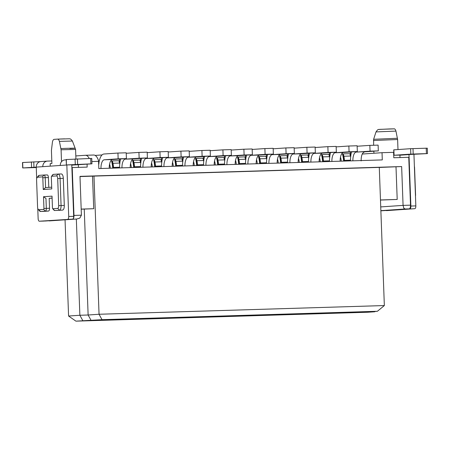 <?xml version="1.0" encoding="UTF-8"?>
<svg xmlns="http://www.w3.org/2000/svg" width="450" height="450" viewBox="0 0 450 450"><rect width="100%" height="100%" fill="white"/><g stroke="black" fill="none" stroke-linecap="round" stroke-linejoin="round"><path stroke-width="0.67" d="M377.404 311.276L102.021 319.674L75.921 321.148L367.83 312.244L374.749 311.771L366.48 312.024L377.404 311.276L384.345 305.556L379.282 167.4L93.983 176.102L99.051 314.257L384.345 305.556M91.103 320.423L88.127 315.006L99.051 314.257L102.021 319.674M348.643 312.452L374.102 311.4L348.643 312.452M364.86 312.036L339.396 313.088L364.86 312.036M185.169 317.166L159.711 318.218L185.169 317.166M150.463 318.848L175.928 317.796L150.463 318.848M156.898 318.302L138.718 318.859L156.763 318.032M136.749 318.988L154.935 318.437L136.749 318.988M285.666 314.376L311.124 313.324L285.666 314.376M301.882 313.954L276.418 315.006L301.882 313.954M271.952 314.516L290.132 313.959L271.952 314.516M273.606 315.09L255.426 315.647L273.471 314.82M327.651 313.093L353.109 312.041L327.651 313.093M318.403 313.723L343.868 312.671L318.403 313.723M324.838 313.178L306.658 313.734L324.703 312.907M304.689 313.869L322.875 313.312L304.689 313.869M227.154 315.883L201.696 316.935L227.154 315.883M192.448 317.571L217.912 316.513L192.448 317.571M198.883 317.019L180.703 317.576L198.748 316.749M178.734 317.711L196.92 317.154L178.734 317.711M269.139 314.601L243.681 315.652L269.139 314.601M259.898 315.236L234.433 316.288L259.898 315.236M229.967 315.799L248.147 315.242L229.967 315.799M220.719 316.429L238.905 315.877L220.719 316.429M117.726 319.494L143.184 318.442L117.726 319.494M133.942 319.078L108.478 320.13L133.942 319.078M114.913 319.584L96.733 320.136L114.913 319.584L114.778 319.309M105.666 320.214L87.486 320.771L105.531 319.944M84.246 209.093L88.127 315.006L79.864 315.259L82.839 320.676M76.337 219.043L79.864 315.259L68.58 316.029L65.053 219.814M75.921 321.148L68.58 316.029M375.165 311.428L374.749 311.771M76.933 219.004L79.824 218.07L81.411 215.196L79.987 176.366L401.647 166.556L403.076 205.386L380.728 206.916M79.993 176.58L93.983 176.102M379.282 167.451L401.647 166.556M81.191 209.188L93.718 208.71L92.526 176.197M380.475 199.963L397.198 199.451L380.481 200.059M396.006 166.944L397.198 199.451M91.867 161.544L98.55 161.336L98.814 168.564L382.292 159.913L382.027 152.691L393.598 152.336L393.795 157.759L408.757 157.297L410.512 205.161L403.076 205.386L403.808 208.181L405.056 208.997L409.191 208.873A3.617 1.457 -91.7 0 0 410.512 205.161M87.069 164.166L87.176 167.107L72.219 167.563L73.974 215.426A3.617 1.457 88.3 0 1 72.647 219.139L44.983 221.029A3.617 1.457 88.3 0 1 44.961 221.029A3.617 1.457 88.3 0 1 44.865 221.023M93.718 208.71L81.186 209.093M50.271 166.151L50.181 163.643L51.902 163.524L51.424 150.435L52.464 141.846C52.881 140.124 53.522 139.286 54.388 139.331L57.313 139.129C58.174 138.971 58.871 139.719 59.411 141.368L61.082 149.777L61.515 161.679M78.334 164.762L78.429 167.377M71.888 167.586L72.219 167.563M380.874 210.78L409.191 208.873M389.588 128.942L393.857 128.863C394.74 128.632 395.438 129.381 395.949 131.102L397.62 139.511L397.986 149.558M399.921 155.104L400.011 157.567M362.228 154.046L382.027 152.691M49.247 220.894L76.944 218.998M378.326 150.896L378.113 145.119L369.849 145.373L370.058 151.149L356.192 152.1L378.326 150.896L370.058 151.149M361.142 160.92C361.091 157.59 361.603 155.008 362.689 153.169L364.455 151.847M352.868 160.813A9.039 3.645 88.3 0 1 354.426 153.422A9.039 3.645 88.3 0 1 356.192 152.1M357.137 146.239L369.849 145.373M350.527 160.886A14.456 5.833 88.3 0 1 351.523 151.937M100.957 168.497A9.039 3.645 88.3 0 1 102.516 161.106A9.039 3.645 88.3 0 1 104.282 159.784L118.153 158.833L117.939 153.056L103.927 154.013A14.456 5.833 88.3 0 0 98.691 165.156M109.226 168.244A9.039 3.645 88.3 0 1 110.779 160.852A9.039 3.645 88.3 0 1 112.545 159.531L126.416 158.586L126.203 152.803L117.939 153.056M121.95 167.856A9.039 3.645 88.3 0 1 123.508 160.464A9.039 3.645 88.3 0 1 125.274 159.143L139.146 158.197L138.932 152.415L126.219 153.287M130.219 167.602A9.039 3.645 88.3 0 1 131.771 160.217A9.039 3.645 88.3 0 1 133.537 158.889L147.409 157.944L147.195 152.162L138.932 152.415M119.616 167.929A14.456 5.833 88.3 0 1 120.606 158.979M142.942 167.214A9.039 3.645 88.3 0 1 144.501 159.823A9.039 3.645 88.3 0 1 146.267 158.501L160.138 157.556L159.924 151.774L147.212 152.646M151.211 166.967A9.039 3.645 88.3 0 1 152.764 159.576A9.039 3.645 88.3 0 1 154.53 158.254L168.401 157.303L168.188 151.521L159.924 151.774M140.608 167.287A14.456 5.833 88.3 0 1 141.598 158.338M163.935 166.579A9.039 3.645 88.3 0 1 165.493 159.188A9.039 3.645 88.3 0 1 167.259 157.86L181.131 156.915L180.917 151.132L168.204 152.004M172.204 166.326A9.039 3.645 88.3 0 1 173.756 158.934A9.039 3.645 88.3 0 1 175.523 157.612L189.394 156.662L189.18 150.885L180.917 151.132M161.601 166.646A14.456 5.833 88.3 0 1 162.591 157.703M184.928 165.938A9.039 3.645 88.3 0 1 186.486 158.546A9.039 3.645 88.3 0 1 188.252 157.224L202.123 156.274L201.909 150.497L189.197 151.363M193.196 165.684A9.039 3.645 88.3 0 1 194.749 158.293A9.039 3.645 88.3 0 1 196.515 156.971L210.386 156.021L210.172 150.244L201.909 150.497M182.593 166.005A14.456 5.833 88.3 0 1 183.583 157.061M205.92 165.296A9.039 3.645 88.3 0 1 207.478 157.905A9.039 3.645 88.3 0 1 209.244 156.583L223.116 155.632L222.902 149.856L210.189 150.722M214.189 165.043A9.039 3.645 88.3 0 1 215.741 157.652A9.039 3.645 88.3 0 1 217.507 156.33L231.379 155.379L231.165 149.602L222.902 149.856M203.586 165.369A14.456 5.833 88.3 0 1 204.576 156.42M226.912 164.655A9.039 3.645 88.3 0 1 228.471 157.264A9.039 3.645 88.3 0 1 230.237 155.942L244.108 154.991L243.894 149.214L231.182 150.081M235.181 164.402A9.039 3.645 88.3 0 1 236.734 157.011A9.039 3.645 88.3 0 1 238.5 155.689L252.371 154.744L252.157 148.961L243.894 149.214M224.578 164.728A14.456 5.833 88.3 0 1 225.568 155.779M247.905 164.014A9.039 3.645 88.3 0 1 249.463 156.623A9.039 3.645 88.3 0 1 251.229 155.301L265.101 154.35L264.887 148.573L252.174 149.445M256.174 163.761A9.039 3.645 88.3 0 1 257.726 156.369A9.039 3.645 88.3 0 1 259.493 155.047L273.364 154.102L273.15 148.32L264.887 148.573M245.565 164.087A14.456 5.833 88.3 0 1 246.561 155.138M268.898 163.373A9.039 3.645 88.3 0 1 270.456 155.981A9.039 3.645 88.3 0 1 272.222 154.659L286.093 153.714L285.879 147.932L273.167 148.804M277.166 163.119A9.039 3.645 88.3 0 1 278.719 155.734A9.039 3.645 88.3 0 1 280.485 154.406L294.356 153.461L294.142 147.679L285.879 147.932M266.558 163.446A14.456 5.833 88.3 0 1 267.553 154.496M289.89 162.731A9.039 3.645 88.3 0 1 291.448 155.346A9.039 3.645 88.3 0 1 293.214 154.018L307.086 153.073L306.872 147.291L294.159 148.162M298.159 162.484A9.039 3.645 88.3 0 1 299.711 155.093A9.039 3.645 88.3 0 1 301.478 153.771L315.349 152.82L315.135 147.043L306.872 147.291M287.55 162.804A14.456 5.833 88.3 0 1 288.546 153.861M310.882 162.096A9.039 3.645 88.3 0 1 312.441 154.704A9.039 3.645 88.3 0 1 314.207 153.382L328.078 152.432L327.864 146.655L315.152 147.521M319.151 161.843A9.039 3.645 88.3 0 1 320.704 154.451A9.039 3.645 88.3 0 1 322.47 153.129L336.341 152.179L336.127 146.402L327.864 146.655M308.543 162.163A14.456 5.833 88.3 0 1 309.538 153.219M331.875 161.454A9.039 3.645 88.3 0 1 333.433 154.063A9.039 3.645 88.3 0 1 335.199 152.741L349.065 151.791L348.857 146.014L336.144 146.88M340.144 161.201A9.039 3.645 88.3 0 1 341.696 153.81A9.039 3.645 88.3 0 1 343.463 152.488L357.334 151.537L357.12 145.761L348.857 146.014M329.535 161.522A14.456 5.833 88.3 0 1 330.531 152.578M342.18 153.18A14.456 5.833 88.3 0 1 343.598 161.094M330.199 153.877L329.569 153.922M340.493 157.14A9.039 3.645 88.3 0 1 341.246 161.167M350.117 152.032L350.933 154.569M350.516 160.189L344.402 160.374A11.582 4.674 -91.7 0 0 343.879 156.234L343.243 153.883L343.412 156.296A0.906 0.337 -11.9 0 1 343.879 156.234L350.494 156.032L349.853 153.681L350.871 156.071L350.494 156.032A11.582 4.674 -91.7 0 1 350.646 156.836M99.028 162.253A14.456 5.833 -91.7 0 0 93.712 155.031A14.456 5.833 -91.7 0 0 93.623 155.031M75.819 155.936L85.359 155.284A14.456 5.833 88.3 0 1 85.449 155.278A14.456 5.833 88.3 0 1 89.258 158.468M120.015 161.618A14.456 5.833 -91.7 0 0 119.199 159.075M119.599 167.231L113.49 167.417A11.582 4.674 -91.7 0 0 112.967 163.277L112.326 160.926L112.494 163.339A0.906 0.337 -11.9 0 1 112.967 163.277L119.576 163.074L118.935 160.723L119.953 163.114L119.576 163.074A11.582 4.674 -91.7 0 1 119.734 163.879M111.263 160.222A14.456 5.833 88.3 0 1 112.68 168.137M102.049 154.941L95.136 155.413M99.281 160.92L98.651 160.965M109.575 164.183A9.039 3.645 88.3 0 1 110.329 168.21M141.007 160.976A14.456 5.833 -91.7 0 0 140.192 158.434M140.591 166.59L134.483 166.776A11.582 4.674 -91.7 0 0 133.959 162.636L133.318 160.284L133.487 162.703A0.906 0.337 -11.9 0 1 133.959 162.636L140.569 162.433L139.928 160.082L140.946 162.472L140.569 162.433A11.582 4.674 -91.7 0 1 140.726 163.237M132.255 159.581A14.456 5.833 88.3 0 1 133.672 167.501M120.274 160.279L119.644 160.324M130.567 163.541A9.039 3.645 88.3 0 1 131.321 167.569M162 160.335A14.456 5.833 -91.7 0 0 161.184 157.798M161.584 165.949L155.469 166.134A11.582 4.674 -91.7 0 0 154.952 161.994L154.311 159.649L154.479 162.062A0.906 0.337 -11.9 0 1 154.952 161.994L161.561 161.792L160.92 159.446L161.938 161.831L161.561 161.792A11.582 4.674 -91.7 0 1 161.719 162.596M153.248 158.94A14.456 5.833 88.3 0 1 154.665 166.86M141.266 159.643L140.636 159.683M151.56 162.906A9.039 3.645 88.3 0 1 152.314 166.933M182.993 159.694A14.456 5.833 -91.7 0 0 182.177 157.157M182.576 165.308L176.462 165.499A11.582 4.674 -91.7 0 0 175.944 161.353L175.303 159.007L175.472 161.421A0.906 0.337 -11.9 0 1 175.944 161.353L182.554 161.151L181.912 158.805L182.931 161.196L182.554 161.151A11.582 4.674 -91.7 0 1 182.711 161.955M174.24 158.299A14.456 5.833 88.3 0 1 175.657 166.219M162.259 159.002L161.629 159.041M172.553 162.264A9.039 3.645 88.3 0 1 173.306 166.292M203.985 159.053A14.456 5.833 -91.7 0 0 203.169 156.516M203.569 164.672L197.454 164.857A11.582 4.674 -91.7 0 0 196.937 160.712L196.296 158.366L196.464 160.779A0.906 0.337 -11.9 0 1 196.937 160.712L203.546 160.515L202.905 158.164L203.923 160.554L203.546 160.515A11.582 4.674 -91.7 0 1 203.704 161.319M195.232 157.657A14.456 5.833 88.3 0 1 196.65 165.578M183.251 158.361L182.621 158.406M193.545 161.623A9.039 3.645 88.3 0 1 194.299 165.651M224.977 158.411A14.456 5.833 -91.7 0 0 224.162 155.874M224.561 164.031L218.447 164.216A11.582 4.674 -91.7 0 0 217.929 160.076L217.288 157.725L217.457 160.138A0.906 0.337 -11.9 0 1 217.929 160.076L224.539 159.874L223.898 157.523L224.916 159.913L224.539 159.874A11.582 4.674 -91.7 0 1 224.691 160.678M216.225 157.022A14.456 5.833 88.3 0 1 217.643 164.936M204.244 157.719L203.614 157.764M214.537 160.982A9.039 3.645 88.3 0 1 215.291 165.009M245.97 157.77A14.456 5.833 -91.7 0 0 245.154 155.233M245.554 163.389L239.439 163.575A11.582 4.674 -91.7 0 0 238.922 159.435L238.281 157.084L238.449 159.497A0.906 0.337 -11.9 0 1 238.922 159.435L245.531 159.232L244.89 156.881L245.908 159.272L245.531 159.232A11.582 4.674 -91.7 0 1 245.683 160.037M237.218 156.381A14.456 5.833 88.3 0 1 238.635 164.295M225.236 157.078L224.606 157.123M235.53 160.341A9.039 3.645 88.3 0 1 236.284 164.368M266.963 157.134A14.456 5.833 -91.7 0 0 266.147 154.592M266.546 162.748L260.432 162.934A11.582 4.674 -91.7 0 0 259.914 158.794L259.273 156.442L259.442 158.861A0.906 0.337 -11.9 0 1 259.914 158.794L266.524 158.591L265.882 156.24L266.901 158.631L266.524 158.591A11.582 4.674 -91.7 0 1 266.676 159.396M258.21 155.739A14.456 5.833 88.3 0 1 259.627 163.659M246.229 156.437L245.599 156.482M256.523 159.699A9.039 3.645 88.3 0 1 257.276 163.727M287.955 156.493A14.456 5.833 -91.7 0 0 287.139 153.956M287.539 162.107L281.424 162.292A11.582 4.674 -91.7 0 0 280.901 158.153L280.266 155.807L280.434 158.22A0.906 0.337 -11.9 0 1 280.901 158.153L287.516 157.95L286.875 155.604L287.893 157.989L287.516 157.95A11.582 4.674 -91.7 0 1 287.668 158.754M279.202 155.098A14.456 5.833 88.3 0 1 280.62 163.018M267.221 155.801L266.591 155.841M277.515 159.064A9.039 3.645 88.3 0 1 278.269 163.086M308.947 155.852A14.456 5.833 -91.7 0 0 308.132 153.315M308.531 161.466L302.417 161.657A11.582 4.674 -91.7 0 0 301.894 157.511L301.258 155.166L301.427 157.579A0.906 0.337 -11.9 0 1 301.894 157.511L308.509 157.309L307.868 154.963L308.886 157.354L308.509 157.309A11.582 4.674 -91.7 0 1 308.661 158.113M300.195 154.457A14.456 5.833 88.3 0 1 301.613 162.377M288.214 155.16L287.584 155.199M298.507 158.422A9.039 3.645 88.3 0 1 299.261 162.45M329.94 155.211A14.456 5.833 -91.7 0 0 329.124 152.674M329.524 160.83L323.409 161.016A11.582 4.674 -91.7 0 0 322.886 156.87L322.251 154.524L322.419 156.938A0.906 0.337 -11.9 0 1 322.886 156.87L329.501 156.673L328.86 154.322L329.878 156.713L329.501 156.673A11.582 4.674 -91.7 0 1 329.653 157.472M321.188 153.816A14.456 5.833 88.3 0 1 322.605 161.736M309.206 154.519L308.576 154.564M319.5 157.781A9.039 3.645 88.3 0 1 320.254 161.809M126.416 158.586L118.153 158.833M147.409 157.944L139.146 158.197M168.401 157.303L160.138 157.556M189.394 156.662L181.131 156.915M210.386 156.021L202.123 156.274M231.379 155.379L223.116 155.632M252.371 154.744L244.108 154.991M273.364 154.102L265.101 154.35M294.356 153.461L286.093 153.714M315.349 152.82L307.086 153.073M336.341 152.179L328.078 152.432M357.334 151.537L349.065 151.791M344.301 161.072L343.412 156.296M343.243 153.883L349.853 153.681M330.142 154.136L329.642 154.148M344.098 160.386L344.43 161.072M98.589 162.489L98.865 163.361M99.225 161.179L98.724 161.196M113.383 168.12L112.494 163.344M112.326 160.926L118.935 160.723M113.181 167.428L113.49 167.417L113.513 168.114M120.218 160.537L119.717 160.554M134.376 167.479L133.487 162.703M133.318 160.284L139.928 160.082M134.173 166.787L134.505 167.473M141.21 159.896L140.709 159.913M155.368 166.838L154.479 162.062M154.311 159.643L160.92 159.446M155.166 166.146L155.498 166.832M162.203 159.255L161.702 159.272M176.361 166.196L175.472 161.421M175.303 159.007L181.912 158.805M176.158 165.51L176.49 166.191M183.195 158.619L182.694 158.631M197.353 165.555L196.464 160.779M196.296 158.366L202.905 158.164M197.151 164.869L197.482 165.555M204.188 157.978L203.687 157.989M218.346 164.914L217.457 160.138M217.288 157.725L223.898 157.523M218.143 164.227L218.475 164.914M225.18 157.337L224.679 157.354M239.338 164.278L238.449 159.502M238.281 157.084L244.89 156.881M239.136 163.586L239.468 164.273M246.172 156.696L245.672 156.713M260.331 163.637L259.442 158.861M259.273 156.442L265.882 156.24M260.128 162.945L260.46 163.631M267.165 156.054L266.664 156.071M281.323 162.996L280.434 158.22M280.266 155.801L286.875 155.604M281.121 162.304L281.424 162.298M288.157 155.413L287.657 155.43M302.316 162.354L301.427 157.579M301.258 155.166L307.868 154.963M302.113 161.668L302.445 162.349M309.15 154.778L308.649 154.789M323.308 161.713L322.419 156.938M322.251 154.524L328.86 154.322M323.106 161.027L323.438 161.713M72.681 219.122L39.33 221.214L72.681 219.122C73.339 218.908 73.671 217.98 73.676 216.338L71.786 164.869L74.323 164.751M44.291 221.062A2.711 1.091 88.3 0 1 44.274 221.062A2.711 1.091 88.3 0 1 44.258 221.062L39.313 221.214A2.711 1.091 88.3 0 1 39.313 221.214A2.711 1.091 88.3 0 1 38.137 218.582L37.766 208.389M381.471 210.78L414.844 208.682L386.449 210.628A2.711 1.091 88.3 0 1 386.432 210.628A2.711 1.091 88.3 0 1 386.415 210.628M409.882 208.834A2.711 1.091 -91.7 0 0 410.878 206.049L408.988 154.581L399.921 155.199M67.725 219.274A2.711 1.091 -91.7 0 0 68.715 216.489L66.831 165.021A5.423 4.961 86.1 0 1 66.825 164.959M51.806 160.965L47.565 161.094A5.423 4.961 86.1 0 0 47.391 161.1L40.843 161.55A5.423 4.961 -93.9 0 0 36.253 167.107L36.675 178.672M36.27 167.552L22.697 167.946L36.253 167.164M47.391 161.1A5.423 4.961 86.1 0 0 42.806 166.663L60.277 165.465A5.423 4.961 -93.9 0 1 64.867 159.907L66.189 159.817M66.336 159.525L66.381 164.959L66.184 159.542L91.755 158.411L91.952 163.828L71.797 165.116M91.952 163.828L66.532 164.942M66.381 164.959L73.243 164.768M414.844 208.682A2.711 1.091 -91.7 0 0 415.834 205.903L410.878 206.049M413.944 154.373A5.423 4.961 86.1 0 1 413.949 154.429L415.834 205.903M402.435 155.031L394.071 155.256L410.816 154.114L427.348 153.607L408.988 154.536M407.908 154.597L408.988 154.581M43.656 211.376A4.517 1.823 -91.7 0 0 43.684 211.376A4.517 1.823 -91.7 0 0 43.712 211.376L48.555 211.044A2.711 1.091 -91.7 0 0 49.545 208.26L49.185 198.332L52.104 198.129M48.78 187.369L48.42 177.559A2.711 1.091 -91.7 0 0 47.25 174.926A2.711 1.091 -91.7 0 0 47.233 174.926L44.038 175.022M51.699 187.172L45.562 187.594L43.251 189.501L51.767 188.916L51.334 177.176A0.906 0.366 88.3 0 1 51.514 176.344A0.906 0.366 88.3 0 1 51.666 176.248L56.509 175.916A2.711 1.091 88.3 0 1 57.701 178.549L58.691 205.639L64.299 205.442L63.304 178.352A4.517 1.823 -91.7 0 0 61.346 173.959A4.517 1.823 -91.7 0 0 61.318 173.964L58.151 174.06M64.299 205.442C64.288 208.198 63.737 209.745 62.64 210.083L57.803 210.414A2.711 1.091 -91.7 0 0 57.803 210.414L62.64 210.083M57.769 210.414A2.711 1.091 -91.7 0 0 57.786 210.414L54.562 210.51A2.711 1.091 -91.7 0 0 54.579 210.51L52.858 208.755L57.701 208.423L59.417 210.178A4.517 1.823 88.3 0 0 61.076 205.543L60.081 178.453A4.517 1.823 -91.7 0 0 58.123 174.06A4.517 1.823 -91.7 0 0 58.095 174.06L53.252 174.392A2.711 1.091 -91.7 0 0 52.796 174.684L51.514 176.344M40.326 161.612L22.5 162.529L22.697 167.946M393.919 155.273L393.722 149.856L410.619 148.691L427.303 148.174L427.5 153.591M373.928 153.248L373.849 151.206L364.354 151.858M49.185 198.332L52.099 198.006M52.858 208.755A0.906 0.366 88.3 0 1 52.689 208.671A0.906 0.366 88.3 0 1 52.459 207.877L52.031 196.138L43.515 196.723L45.962 198.428L46.322 208.361A2.711 1.091 -91.7 0 1 45.332 211.146L40.489 211.477A4.517 1.823 -91.7 0 1 40.461 211.477A4.517 1.823 -91.7 0 1 39.645 211.039L38.261 209.458A2.711 1.091 88.3 0 1 37.581 207.084L36.585 179.994A2.711 1.091 88.3 0 1 37.125 177.502A2.711 1.091 88.3 0 1 37.581 177.21L42.418 176.878A0.906 0.366 88.3 0 1 42.818 177.761L45.197 177.66A2.711 1.091 -91.7 0 0 44.021 175.022A2.711 1.091 -91.7 0 0 44.01 175.022L39.167 175.354A4.517 1.823 -91.7 0 0 38.402 175.843L37.125 177.502M45.562 187.594L45.197 177.66L48.42 177.559M52.689 208.671L54.073 210.251A2.711 1.091 -91.7 0 0 54.562 210.51M43.515 196.723L43.943 208.463A0.906 0.366 88.3 0 1 43.611 209.391L38.773 209.722A2.711 1.091 88.3 0 1 38.261 209.458M43.251 189.501L42.818 177.761M58.691 205.639A2.711 1.091 88.3 0 1 57.701 208.423M415.474 196.082A2.711 1.091 -91.7 0 0 415.564 194.754L414.568 167.664A2.711 1.091 -91.7 0 0 414.382 166.359M73.974 215.426L81.411 215.196M49.151 220.899L72.647 219.139M380.869 210.651L405.056 208.997M104.282 159.784L112.545 159.531M125.274 159.143L133.537 158.889M146.267 158.501L154.53 158.254M167.259 157.86L175.523 157.612M188.252 157.224L196.515 156.971M209.244 156.583L217.507 156.33M230.237 155.942L238.5 155.689M251.229 155.301L259.493 155.047M272.222 154.659L280.485 154.406M293.214 154.018L301.478 153.771M314.207 153.382L322.47 153.129M335.199 152.741L343.463 152.488M281.452 162.99L281.424 162.292M75.926 158.884L75.583 149.434L61.082 149.777M69.868 148.556C77.484 148.157 76.652 148.078 67.365 148.326L60.936 148.545M75.583 149.434L72.411 141.036L59.411 141.368M64.575 138.853L57.313 139.129M379.356 129.42L389.543 128.942M373.629 145.254L373.629 139.269L376.009 131.912L395.949 131.102M397.474 138.279L373.708 139.286M373.461 140.513L397.62 139.511M98.741 164.52A11.582 4.674 -91.7 0 0 98.646 164.025M98.584 163.716L98.961 163.755M73.676 216.338L68.715 216.489M60.277 165.465L66.831 165.021M36.253 167.107L42.806 166.663M33.969 167.237L33.773 161.814M31.59 167.333L31.387 161.916M22.854 167.934L22.652 162.512M90.675 158.422L90.872 163.845M77.451 158.828L77.653 164.244M75.071 158.929L75.268 164.346M426.42 153.607L426.223 148.191M413.196 154.013L412.999 148.596M410.816 154.114L410.619 148.691M394.071 155.256L393.874 149.839M49.545 208.26L43.943 208.463M48.555 211.044L45.332 211.146L43.611 209.391M43.712 211.376L40.489 211.477L38.773 209.722M63.304 178.352L57.701 178.549M37.581 177.21L39.167 175.354M42.418 176.878L44.01 175.022L47.25 174.926M51.666 176.248L53.252 174.392M56.509 175.916L58.095 174.06M72.411 141.036C70.065 137.908 69.756 139.162 69.283 138.786L57.364 139.129M380.874 210.786L381.499 210.763M376.009 131.912C378.703 128.081 378.512 130.028 379.547 129.369L394.082 128.863M85.449 155.278L93.712 155.031M43.684 211.376L40.461 211.477M61.346 173.959L58.123 174.06"/></g></svg>
